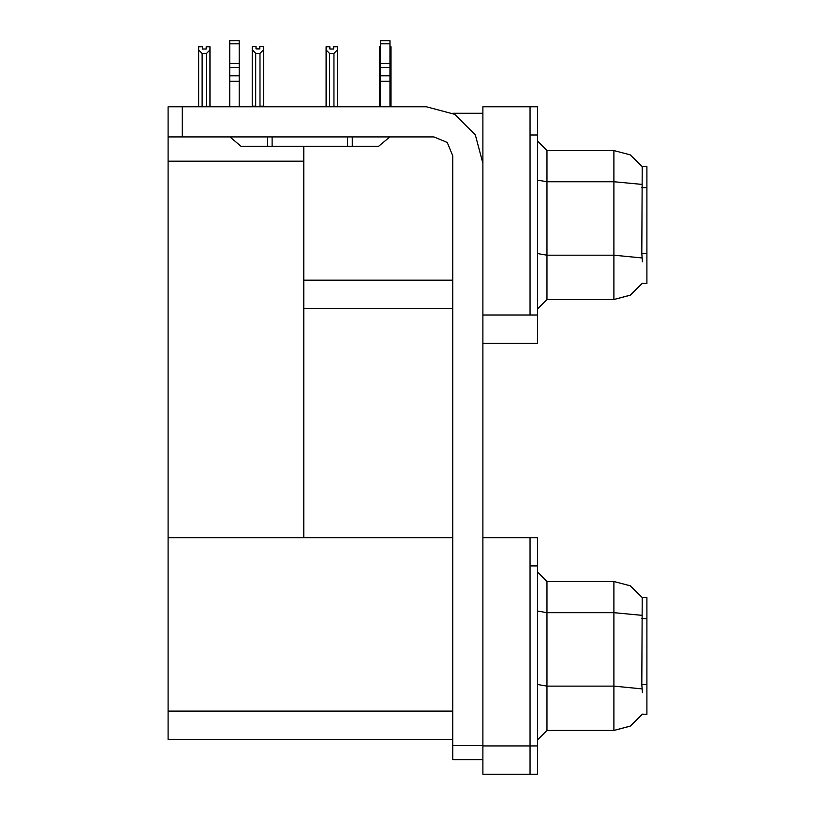 <?xml version="1.0" encoding="UTF-8"?>
<svg xmlns="http://www.w3.org/2000/svg" width="815" height="815" viewBox="0 0 815 815"><rect width="100%" height="100%" fill="white"/><g stroke="black" fill="none" stroke-linecap="round" stroke-linejoin="round"><path stroke-width="1.22" d="M530.035 537.666L530.035 774.25L537.574 774.25L537.574 537.666L482.908 537.666L482.908 315.038L530.035 315.038L530.035 106.724L482.908 106.724L482.908 343.309L537.574 343.309L537.574 315.038L530.035 315.038L530.035 135.005L537.574 135.005L537.574 315.038M642.383 261.778L641.772 253.587L642.21 166.586L646.906 166.586L646.906 283.457L642.383 283.182L630.321 295.122L613.919 299.482L613.919 150.561L546.997 150.561L546.997 299.482L537.574 308.905M482.908 343.309L482.908 774.25L530.035 774.25L530.035 565.946L537.574 565.946M452.743 739.378L168.094 739.378L168.094 106.724L182.224 106.724L182.224 136.889L168.094 136.889M642.383 692.719L641.772 684.529L642.21 597.517L646.906 597.517L646.906 714.398L642.383 714.113L630.321 726.053L613.919 730.423L613.919 581.492L546.997 581.492L546.997 730.423L537.574 739.847M530.035 106.724L537.574 106.724L537.574 135.005M389.967 106.256L390.966 106.256L390.966 49.919L389.967 51.59M380.544 106.256L379.658 106.256L379.658 46.781L380.544 46.781M333.661 49.022L329.881 49.022L333.661 49.022L333.661 46.781L337.43 46.781L337.43 49.919L333.936 53.515L329.606 53.515L329.606 106.256L326.112 106.724M337.43 49.919L337.43 106.256L333.936 106.256L333.936 53.515M260.036 53.413L255.706 53.413L252.222 49.827L252.222 46.689L255.992 46.689L255.992 48.92L259.761 48.92L259.761 46.689L263.53 46.689L263.53 49.827L260.036 53.413L260.036 106.164L263.53 106.164L263.53 106.724M255.706 53.413L255.706 106.164L252.222 106.164L252.222 106.724L252.222 49.827M206.226 49.022L202.456 49.022L206.226 49.022L206.226 46.781L209.995 46.781L209.995 106.256L206.501 106.256L206.501 53.515L202.171 53.515L202.171 106.256L198.677 106.724M482.908 759.641L452.743 759.641L452.743 745.501L482.908 745.501M389.967 43.755L380.544 43.755L380.544 40.75L389.967 40.75L389.967 67.4L380.544 67.4L380.544 75.795L389.967 75.795L389.967 106.724M389.967 67.4L389.967 75.795M389.815 136.889L378.659 146.313L347.557 146.313L347.557 136.889M347.557 146.313L241.046 146.313L229.891 136.889M239.162 43.755L229.738 43.755L229.738 40.75L239.162 40.75L239.162 67.4L229.738 67.4L229.738 75.795L239.162 75.795L239.162 106.724M239.162 67.4L239.162 75.795M482.908 163.285L475.328 135.005L454.627 114.304L426.347 106.724L182.224 106.724M642.281 166.698L630.24 154.881L613.919 150.561L630.24 154.881L642.281 166.698M546.997 299.482L613.919 299.482L630.178 295.203L642.21 283.457M642.281 597.639L630.24 585.812L613.919 581.492L630.24 585.812L642.281 597.639M546.997 730.423L613.919 730.423L630.178 726.134L642.21 714.398M182.224 136.889L433.896 136.889L447.221 142.411L452.743 155.746L452.743 745.501M452.865 113.326L482.908 113.326M452.743 280.156L303.822 280.156L303.822 146.313M303.822 308.437L452.743 308.437M168.094 161.207L303.822 161.207L303.822 537.666L168.094 537.666L452.743 537.666M546.997 150.561L537.574 141.138L546.997 150.561M546.997 581.492L537.574 572.069L546.997 581.492M389.967 46.781L390.966 46.781L390.966 49.919M380.544 51.447L379.658 49.919M329.606 53.515L326.112 49.919L326.112 46.781L329.881 46.781L329.881 49.022M329.606 106.256L329.138 106.724M326.112 49.919L326.112 106.256M334.405 106.724L333.936 106.256M263.53 106.164L263.53 49.827M255.706 106.164L255.156 106.724M259.761 48.92L255.992 48.92M202.171 106.256L201.702 106.724M202.456 49.022L202.456 46.781L198.677 46.781L198.677 106.256M209.995 49.919L206.501 53.515M202.171 53.515L198.677 49.919M380.544 106.724L380.544 81.327L389.967 81.327M380.544 81.327L380.544 75.795M380.544 67.4L380.544 43.755M389.967 63.427L380.544 63.427M272.149 146.313L272.149 136.889M229.738 106.724L229.738 81.327L239.162 81.327M267.432 136.889L267.432 146.313L241.046 146.313M229.738 81.327L229.738 75.795M229.738 67.4L229.738 43.755M239.162 63.427L229.738 63.427M646.906 187.613L641.772 187.613M646.906 253.587L641.772 253.587M482.908 745.97L537.574 745.97M168.094 711.098L452.743 711.098M646.906 618.554L641.772 618.554M646.906 684.529L641.772 684.529M641.904 184.414L613.919 181.714L546.997 181.714L537.574 180.074M642.006 257.958L613.919 255.238L546.997 255.238L537.574 253.597M641.904 615.345L613.919 612.656L546.997 612.656L537.574 611.016M642.006 688.899L613.919 686.169L546.997 686.169L537.574 684.539M352.263 146.313L352.263 136.889"/></g></svg>
